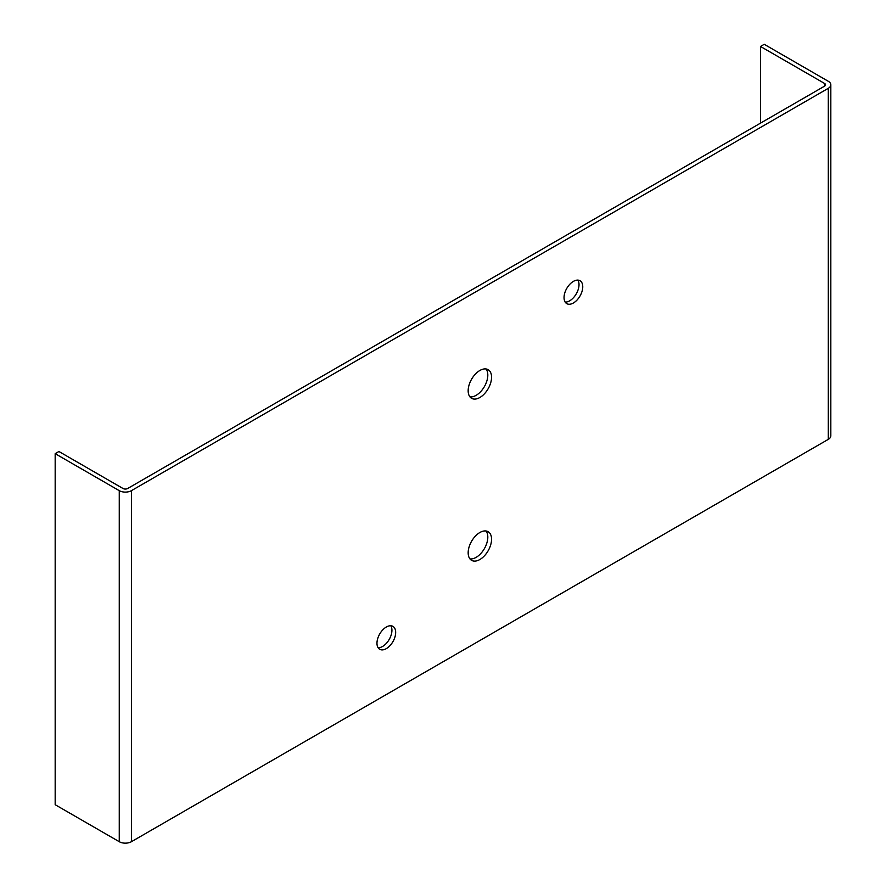 <?xml version="1.0" encoding="UTF-8"?>
<svg xmlns="http://www.w3.org/2000/svg" width="886" height="886" viewBox="0 0 886 886"><rect width="100%" height="100%" fill="white"/><g stroke="black" fill="none" stroke-linecap="round" stroke-linejoin="round"><path stroke-width="1.33" d="M386.318 627.022A13.224 7.642 120 0 0 377.68 638.684A13.224 7.642 120 0 0 379.706 649.283A13.224 7.642 120 0 0 392.93 641.641A13.224 7.642 120 0 0 392.93 626.369A13.224 7.642 120 0 0 386.318 627.022M573.397 281.383A13.224 7.642 120 0 0 564.759 293.045A13.224 7.642 120 0 0 566.785 303.643A13.224 7.642 120 0 0 580.02 296.002A13.224 7.642 120 0 0 580.02 280.729A13.224 7.642 120 0 0 573.397 281.383M479.858 532.519A16.535 9.547 120 0 0 469.059 547.083A16.535 9.547 120 0 0 471.596 560.34A16.535 9.547 120 0 0 488.131 550.793A16.535 9.547 120 0 0 488.131 531.7A16.535 9.547 120 0 0 479.858 532.519M131.416 490.656L828.299 88.312A8.594 4.962 0 0 0 830.824 84.801A8.594 4.962 0 0 0 828.299 81.29L764.23 44.3L760.487 46.46L824.556 83.45A3.311 1.905 180 0 1 825.53 84.801A3.311 1.905 180 0 1 824.556 86.152L127.673 488.496A3.311 1.905 180 0 1 122.999 488.496L58.919 451.506L55.176 453.665L119.256 490.656A8.594 4.962 0 0 0 131.416 490.656L131.416 841.7L828.299 439.356A8.594 4.962 0 0 0 830.824 435.846L830.824 84.801M479.858 397.504A16.535 9.547 -60 0 1 471.596 398.323A16.535 9.547 -60 0 1 468.162 390.748A16.535 9.547 -60 0 1 475.383 374.102A16.535 9.547 -60 0 1 488.131 369.672A16.535 9.547 -60 0 1 490.667 382.929A16.535 9.547 -60 0 1 479.858 397.504M390.792 625.76A13.224 7.642 -60 0 1 389.187 639.482A13.224 7.642 -60 0 1 378.1 647.732M577.871 280.12A13.224 7.642 -60 0 1 576.277 293.842A13.224 7.642 -60 0 1 565.19 302.093M486.037 530.991A16.535 9.547 -60 0 1 484.387 548.633A16.535 9.547 -60 0 1 469.934 558.889M469.934 396.862A16.535 9.547 120 0 0 484.387 386.606A16.535 9.547 120 0 0 486.037 368.964M760.487 123.143L760.487 46.46M55.176 453.665L55.176 804.709L119.256 841.7A8.594 4.962 0 0 0 131.416 841.7M828.299 439.356L828.299 88.312M824.556 86.152L824.556 83.45M119.256 841.7L119.256 490.656"/></g></svg>

